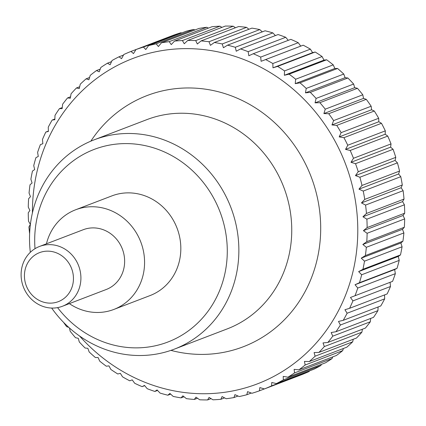 <?xml version="1.0" encoding="UTF-8"?>
<svg xmlns="http://www.w3.org/2000/svg" width="426" height="426" viewBox="0 0 426 426"><rect width="100%" height="100%" fill="white"/><g stroke="black" fill="none" stroke-linecap="round" stroke-linejoin="round"><path stroke-width="0.64" d="M30.321 252.314A112.075 103.539 69 0 1 94.119 139.834A112.075 103.539 69 0 1 150.99 136.016A112.075 103.539 69 0 1 238.161 237.516A112.075 103.539 69 0 1 174.266 349.171A112.075 103.539 69 0 1 117.4 352.989A112.075 103.539 69 0 1 51.663 308.057M35.017 248.688A103.108 95.254 69 0 1 146.438 145.921A103.108 95.254 69 0 1 226.036 267.427A103.108 95.254 69 0 1 115.537 345.539A103.108 95.254 69 0 1 57.579 307.62M75.652 209.768L111.905 195.885A53.367 49.304 69 0 1 138.988 194.07A53.367 49.304 69 0 1 180.496 242.405A53.367 49.304 69 0 1 150.069 295.569L113.817 309.452A53.367 49.304 -111 0 0 144.244 256.282A53.367 49.304 -111 0 0 102.73 207.947A53.367 49.304 -111 0 0 75.652 209.768A53.367 49.304 -111 0 0 46.45 243.805M69.347 303.616A53.367 49.304 -111 0 0 86.739 311.268A53.367 49.304 -111 0 0 113.817 309.452M272.864 32.903A181.455 167.631 -111 0 0 265.094 30.794L227.543 45.172A181.455 167.631 69 0 1 235.312 47.281L272.864 32.903L275.409 35.571M285.713 37.291A181.455 167.631 -111 0 0 278.087 34.549L240.536 48.926A181.455 167.631 69 0 1 248.156 51.663L285.713 37.291L288.258 40.337M298.248 42.712A181.455 167.631 -111 0 0 290.82 39.357L253.268 53.735A181.455 167.631 69 0 1 260.696 57.089L298.248 42.712L300.729 46.125L303.211 45.193L265.659 59.571A181.455 167.631 69 0 1 272.842 63.522L310.394 49.144A181.455 167.631 -111 0 0 303.211 45.193M310.394 49.144L312.593 52.648L315.181 52.02L277.63 66.397A181.455 167.631 69 0 1 284.531 70.918L322.083 56.541A181.455 167.631 -111 0 0 315.181 52.02M322.083 56.541L323.994 60.114L326.657 59.794L289.105 74.172A181.455 167.631 69 0 1 295.681 79.236L333.233 64.858A181.455 167.631 -111 0 0 326.657 59.794M333.233 64.858L334.852 68.474L337.573 68.469L300.021 82.846A181.455 167.631 69 0 1 306.225 88.422L343.777 74.044A181.455 167.631 -111 0 0 337.573 68.469M343.777 74.044L345.097 77.681L347.856 77.99L310.304 92.367A181.455 167.631 69 0 1 316.103 98.422L353.655 84.044A181.455 167.631 -111 0 0 347.856 77.99M353.655 84.044L354.677 87.676L357.446 88.299L319.894 102.677A181.455 167.631 69 0 1 325.251 109.168L362.803 94.79A181.455 167.631 -111 0 0 357.446 88.299M362.803 94.79L363.527 98.395L366.28 99.338L328.728 113.715A181.455 167.631 69 0 1 333.611 120.601L371.163 106.228A181.455 167.631 -111 0 0 366.28 99.338M371.163 106.228L371.589 109.77L374.305 111.026L336.753 125.404A181.455 167.631 69 0 1 341.13 132.651L378.687 118.274A181.455 167.631 -111 0 0 374.305 111.026M378.687 118.274L378.82 121.74L381.478 123.3L343.926 137.678A181.455 167.631 69 0 1 347.77 145.239L385.322 130.862A181.455 167.631 -111 0 0 381.478 123.3M385.322 130.862L385.173 134.222L387.745 136.086L350.193 150.463A181.455 167.631 69 0 1 353.484 158.286L391.036 143.908A181.455 167.631 -111 0 0 387.745 136.086M391.036 143.908L390.605 147.146L393.076 149.297L355.524 163.675A181.455 167.631 69 0 1 358.234 171.721L395.786 157.343A181.455 167.631 -111 0 0 393.076 149.297M395.786 157.343L395.083 160.432L397.431 162.86L359.879 177.237A181.455 167.631 69 0 1 361.999 185.448L399.551 171.071A181.455 167.631 -111 0 0 397.431 162.86M399.551 171.071L398.587 173.989L400.786 176.689L363.234 191.066A181.455 167.631 69 0 1 364.747 199.395L402.298 185.017A181.455 167.631 -111 0 0 400.786 176.689M402.298 185.017L401.09 187.744L403.118 190.694L365.567 205.071A181.455 167.631 69 0 1 366.466 213.463L404.018 199.086A181.455 167.631 -111 0 0 403.118 190.694M404.018 199.086L402.575 201.605L404.423 204.794L366.871 219.172A181.455 167.631 69 0 1 367.148 227.58L404.7 213.202A181.455 167.631 -111 0 0 404.423 204.794M404.7 213.202L403.039 215.492L404.679 218.9L367.127 233.278A181.455 167.631 69 0 1 366.781 241.648L404.333 227.271A181.455 167.631 -111 0 0 404.679 218.9M404.333 227.271L402.469 229.316L403.891 232.926L366.339 247.304A181.455 167.631 69 0 1 365.375 255.584L402.927 241.207A181.455 167.631 -111 0 0 403.891 232.926M402.927 241.207L400.877 242.99L402.064 246.782L364.512 261.159A181.455 167.631 69 0 1 362.931 269.301L400.483 254.924A181.455 167.631 -111 0 0 402.064 246.782M400.483 254.924L398.273 256.436L399.21 260.387L361.658 274.765A181.455 167.631 69 0 1 359.475 282.715L397.027 268.337A181.455 167.631 -111 0 0 399.21 260.387M397.027 268.337L394.668 269.567L395.339 273.657L357.787 288.035A181.455 167.631 69 0 1 355.012 295.745L392.564 281.368A181.455 167.631 -111 0 0 395.339 273.657M390.088 282.316L390.488 286.506L352.936 300.884A181.455 167.631 69 0 1 349.586 308.307L387.138 293.929A181.455 167.631 -111 0 0 390.488 286.506M384.566 294.914L384.678 298.86L347.126 313.238A181.455 167.631 69 0 1 343.223 320.331L380.775 305.953A181.455 167.631 -111 0 0 384.678 298.86M378.086 306.981L377.947 310.639L340.395 325.017A181.455 167.631 69 0 1 335.96 331.732L373.511 317.354A181.455 167.631 -111 0 0 377.947 310.639M370.679 318.44L370.332 321.774L332.781 336.151A181.455 167.631 69 0 1 327.85 342.445L365.401 328.068A181.455 167.631 -111 0 0 370.332 321.774M362.398 329.218L361.887 332.189L324.335 346.567A181.455 167.631 69 0 1 318.93 352.408L356.482 338.031A181.455 167.631 -111 0 0 361.887 332.189M353.276 339.261L352.664 341.828L315.112 356.205A181.455 167.631 69 0 1 309.265 361.557L346.817 347.179A181.455 167.631 -111 0 0 352.664 341.828M343.372 348.495L342.712 350.63L305.16 365.007A181.455 167.631 69 0 1 298.914 369.832L336.465 355.454A181.455 167.631 -111 0 0 342.712 350.63M332.733 356.882L332.104 358.538L294.552 372.915A181.455 167.631 69 0 1 287.939 377.18L325.491 362.803A181.455 167.631 -111 0 0 332.104 358.538M321.412 364.368L320.895 365.503L283.343 379.88A181.455 167.631 69 0 1 276.41 383.565L313.962 369.188A181.455 167.631 -111 0 0 320.895 365.503M309.468 370.908L309.159 371.483L271.607 385.86A181.455 167.631 69 0 1 264.392 388.943L301.943 374.566A181.455 167.631 -111 0 0 309.159 371.483M79.545 335.992A174.197 160.927 -111 0 0 169 389.801A174.197 160.927 -111 0 0 355.678 257.842A174.197 160.927 -111 0 0 221.206 52.563A174.197 160.927 -111 0 0 32.419 212.904M227.543 45.172L223.416 47.749L222.228 43.958L259.78 29.58A181.455 167.631 -111 0 0 251.91 28.121L214.358 42.499A181.455 167.631 69 0 1 222.228 43.958M214.358 42.499L210.417 45.337L209.001 41.727L246.553 27.349L248.928 29.261M246.553 27.349A181.455 167.631 -111 0 0 238.629 26.54L201.077 40.917A181.455 167.631 69 0 1 209.001 41.727M201.077 40.917L197.339 44L195.699 40.592L233.251 26.215L235.445 27.759M233.251 26.215A181.455 167.631 -111 0 0 225.327 26.066L187.775 40.443A181.455 167.631 69 0 1 195.699 40.592M187.775 40.443L184.256 43.756L182.408 40.566L219.96 26.188A181.455 167.631 -111 0 0 212.084 26.7L174.532 41.077A181.455 167.631 69 0 1 182.408 40.566M174.532 41.077L171.247 44.597L169.213 41.647L206.764 27.269A181.455 167.631 -111 0 0 198.985 28.435L161.433 42.813A181.455 167.631 69 0 1 169.213 41.647M161.433 42.813L158.392 46.53L156.193 43.83L193.745 29.453A181.455 167.631 -111 0 0 186.109 31.268L148.557 45.646A181.455 167.631 69 0 1 156.193 43.83M148.557 45.646L145.777 49.528L143.434 47.1L180.986 32.722A181.455 167.631 -111 0 0 173.536 35.177L135.985 49.554A181.455 167.631 69 0 1 143.434 47.1M135.985 49.554L133.476 53.585L131.006 51.434L168.595 37.067M42.861 143.7L40.379 144.632L42.861 143.684L42.456 139.494A181.455 167.631 69 0 1 45.806 132.071L48.394 131.442L48.271 127.14A181.455 167.631 69 0 1 52.169 120.047L54.837 119.727L55.002 115.361A181.455 167.631 69 0 1 59.432 108.646L62.153 108.641L62.611 104.226A181.455 167.631 69 0 1 67.548 97.932L70.301 98.241L71.057 93.811A181.455 167.631 69 0 1 76.462 87.969L79.231 88.597L80.285 84.172A181.455 167.631 69 0 1 86.127 78.821L88.88 79.763L90.232 75.37A181.455 167.631 69 0 1 96.478 70.546L99.194 71.802L100.845 67.462A181.455 167.631 69 0 1 107.453 63.197L110.11 64.757L112.054 60.497A181.455 167.631 69 0 1 118.987 56.812L121.559 58.671L123.79 54.517A181.455 167.631 69 0 1 131.006 51.434M29.628 233.736A181.455 167.631 69 0 1 28.925 226.914L30.368 224.395L28.526 221.206A181.455 167.631 69 0 1 28.244 212.798L29.911 210.508L28.27 207.1A181.455 167.631 69 0 1 28.611 198.729L30.475 196.684L29.053 193.074A181.455 167.631 69 0 1 30.017 184.793L32.067 183.01L30.885 179.218A181.455 167.631 69 0 1 32.461 171.076L34.676 169.564L33.739 165.613A181.455 167.631 69 0 1 35.922 157.663L38.281 156.433L37.605 152.343A181.455 167.631 69 0 1 40.379 144.632M68.799 327.397L66.669 326.662A181.455 167.631 69 0 1 63.554 322.349M69.502 328.025L70.146 331.21A181.455 167.631 69 0 0 75.503 337.701L78.267 338.324L79.289 341.956A181.455 167.631 69 0 0 85.094 348.01L87.847 348.319L89.167 351.956A181.455 167.631 69 0 0 95.376 357.531L98.097 357.526L99.716 361.142A181.455 167.631 69 0 0 106.287 366.206L108.955 365.886L110.866 369.459A181.455 167.631 69 0 0 117.768 373.98L120.35 373.352L122.55 376.856A181.455 167.631 69 0 0 129.738 380.807L132.22 379.875L134.701 383.288A181.455 167.631 69 0 0 142.124 386.643L144.483 385.413L147.236 388.709A181.455 167.631 69 0 0 154.856 391.451L157.072 389.939L160.085 393.097A181.455 167.631 69 0 0 167.855 395.206L169.905 393.422L173.164 396.42A181.455 167.631 69 0 0 181.034 397.879L182.898 395.839L186.396 398.651A181.455 167.631 69 0 0 194.315 399.46L195.981 397.17L199.698 399.785A181.455 167.631 69 0 0 207.622 399.934L209.065 397.415L212.984 399.812A181.455 167.631 69 0 0 220.865 399.3L222.074 396.574L226.179 398.731A181.455 167.631 69 0 0 233.965 397.565L234.923 394.646L239.199 396.547A181.455 167.631 69 0 0 246.84 394.732L247.543 391.643L251.963 393.278A181.455 167.631 69 0 0 259.413 390.823L259.844 387.585L264.392 388.943M55.801 245.355A32.019 29.58 69 0 1 80.711 274.355A32.019 29.58 69 0 1 62.452 306.257A32.019 29.58 69 0 1 46.205 307.348A32.019 29.58 69 0 1 21.3 278.348A32.019 29.58 69 0 1 39.554 246.446A32.019 29.58 69 0 1 55.801 245.355M39.554 246.446L83.283 229.705A32.019 29.58 69 0 1 99.535 228.613A32.019 29.58 69 0 1 124.44 257.613A32.019 29.58 69 0 1 106.186 289.515L62.452 306.257M45.007 302.545A26.247 24.245 -111 0 0 73.134 282.667A26.247 24.245 -111 0 0 52.872 251.739A26.247 24.245 -111 0 0 24.745 271.618A26.247 24.245 -111 0 0 45.007 302.545M271.607 385.86L271.756 382.5L276.41 383.565M283.343 379.88L283.205 376.414L287.939 377.18M294.552 372.915L294.121 369.369L298.914 369.832M305.16 365.007L304.436 361.408L309.265 361.557M315.112 356.205L314.09 352.574L318.93 352.408M324.335 346.567L323.014 342.93L327.85 342.445M332.781 336.151L331.162 332.53L335.96 331.732M340.395 325.017L338.484 321.444L343.223 320.331M347.126 313.238L344.927 309.734L349.586 308.307M352.936 300.884L350.454 297.47L355.012 295.745M357.787 288.035L355.039 284.738L359.475 282.715M361.658 274.765L358.644 271.607L362.931 269.301M364.512 261.159L361.248 258.161L365.375 255.584M366.339 247.304L362.84 244.487L366.781 241.648M367.127 233.278L363.41 230.663L367.148 227.58M366.871 219.172L362.947 216.775L366.466 213.463M365.567 205.071L361.461 202.914L364.747 199.395M363.234 191.066L358.958 189.16L361.999 185.448M359.879 177.237L355.46 175.603L358.234 171.721M355.524 163.675L350.976 162.317L353.484 158.286M350.193 150.463L345.545 149.398L347.77 145.239M343.926 137.678L339.192 136.911L341.13 132.651M336.753 125.404L331.96 124.946L333.611 120.601M328.728 113.715L323.898 113.566L325.251 109.168M319.894 102.677L315.048 102.847L316.103 98.422M310.304 92.367L305.469 92.852L306.225 88.422M300.021 82.846L295.223 83.65L295.681 79.236M289.105 74.172L284.366 75.285L284.531 70.918M277.63 66.397L272.965 67.825L272.842 63.522M265.659 59.571L261.101 61.296L260.696 57.089M253.268 53.735L248.832 55.758L248.156 51.663M240.536 48.926L236.249 51.232L235.312 47.281M180.986 32.722L181.662 32.972M193.745 29.453L194.943 29.985M206.764 27.269L208.383 28.116M219.96 26.188L221.909 27.376M259.78 29.58L262.278 31.87M118.987 56.812L123.481 55.092M107.453 63.197L111.532 61.632M96.478 70.546L100.211 69.118M86.127 78.821L89.572 77.505M76.462 87.969L79.667 86.739M67.548 97.932L70.551 96.782M59.432 108.646L62.265 107.56M52.169 120.047L54.863 119.019M45.806 132.071L48.383 131.086M144.691 385.663L142.124 386.643M157.535 390.429L154.856 391.451M170.672 394.13L167.855 395.206M184.016 396.739L181.034 397.879M197.499 398.241L194.315 399.46M211.04 398.624L207.622 399.934M224.566 397.884L220.865 399.3M238.001 396.015L233.965 397.565M251.281 393.028L246.84 394.732M264.354 388.933L259.413 390.823M355.039 284.738L394.668 269.567M358.644 271.607L398.273 256.436M361.248 258.161L400.877 242.99M362.84 244.487L402.469 229.316M363.41 230.663L403.039 215.492M362.947 216.775L402.575 201.605M361.461 202.914L401.09 187.744M358.958 189.16L398.587 173.989M355.46 175.603L395.083 160.432M350.976 162.317L390.605 147.146M345.545 149.398L385.173 134.222M339.192 136.911L378.82 121.74M331.96 124.946L371.589 109.77M323.898 113.566L363.527 98.395M315.048 102.847L354.677 87.676M305.469 92.852L345.097 77.681M295.223 83.65L334.852 68.474M284.366 75.285L323.994 60.114M272.965 67.825L312.593 52.648M261.101 61.296L300.729 46.125M90.829 141.166A134.494 124.243 69 0 1 215.258 90.999A134.494 124.243 69 0 1 319.074 249.487A134.494 124.243 69 0 1 170.927 350.38M94.119 139.834L147.013 119.584A112.075 103.539 69 0 1 203.884 115.766A112.075 103.539 69 0 1 290.399 247.836A112.075 103.539 69 0 1 227.159 328.92L174.266 349.171"/></g></svg>
